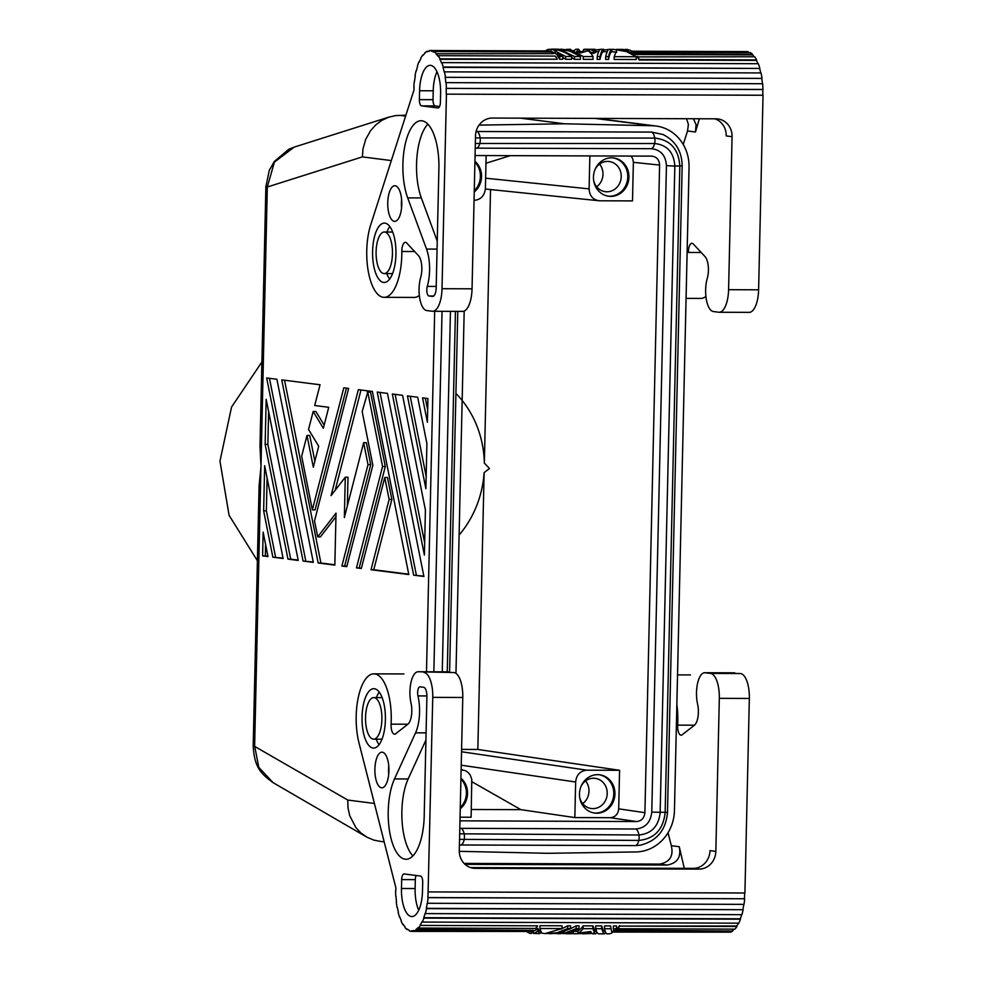 <?xml version="1.0" encoding="UTF-8"?>
<svg xmlns="http://www.w3.org/2000/svg" width="983" height="983" viewBox="0 0 983 983"><rect width="100%" height="100%" fill="white"/><g stroke="black" fill="none" stroke-linecap="round" stroke-linejoin="round"><path stroke-width="1.47" d="M426.499 671.77L434.683 311.279M405.684 115.22L395.731 115.576L388.506 117.247L381.736 120.418L375.678 124.952L370.554 130.702L365.75 139.254L362.997 148.838L362.371 156.887L267.315 187.003L265.877 186.659L269.281 170.366L274.269 161.531L288.695 149.33L294.15 147.131L274.404 162.121L267.315 187.003L260.974 466.458L259.082 486.229M379.635 841.276L373.859 840.096L367.089 837.27L361.019 833.043L355.883 827.6L349.727 815.718L348.031 808.026L347.773 800.051L253.196 745.556L259.094 485.897M298.218 560.433L266.172 399.307L265.14 444.39L287.97 559.13L298.218 560.433M343.792 387.806L312.348 509.894L301.658 456.186L307.003 435.457L313.319 467.195L318.713 446.221L308.539 429.46L313.172 411.496L323.333 428.269L328.74 407.294L314.707 405.5L320.053 384.771L281.752 379.88L318.173 562.989L334.847 565.114L336.026 513.126L317.706 536.853L314.523 520.879L348.646 388.42L343.792 387.806M272.856 557.201L283.116 558.504L264.66 465.733L263.641 510.816L272.856 557.201L283.043 558.16M268.003 556.587L263.149 532.172L262.608 555.886L268.003 556.587M303.071 561.06L313.319 562.362L276.899 379.266L266.651 377.964L303.071 561.06L313.245 562.018M407.441 395.928L425.885 488.698L426.905 443.616L417.689 397.23L407.441 395.928M402.575 395.301L392.328 393.999L424.386 555.125L425.406 510.042L402.575 395.301M344.357 517.549L363.636 442.682L368.011 464.652L341.9 566.011L346.766 566.638L372.864 465.278L362.186 411.57L367.765 392.057L382.571 466.507L356.473 567.867L361.326 568.493L384.758 477.492L389.133 499.475L371.033 569.735L408.793 574.551L372.373 391.455L358.353 389.661L331.062 495.629L345.279 477.222L344.357 517.549M413.646 575.166L423.894 576.48L387.474 393.384L377.226 392.07L413.646 575.166L423.82 576.124M427.396 422.272L427.937 398.545L422.543 397.857L427.396 422.272M363.636 442.682L366.364 442.694L370.738 464.664L344.64 566.024L346.839 566.306M356.473 567.867L361.412 568.162M360.994 389.993L335.154 490.32M382.571 466.507L385.299 466.52L359.2 567.879M367.765 392.057L370.493 392.057L385.299 466.52M384.758 477.492L387.486 477.505L391.861 499.475L373.761 569.735L408.719 574.207M371.033 569.735L373.761 569.735M389.133 499.475L391.861 499.475M345.279 477.222L348.007 477.222L347.355 505.926M589.849 155.916L589.1 188.883C589.579 196.096 593.13 200.065 599.753 200.79L632.499 200.901L633.371 162.342L659.605 165.058L644.909 812.695L618.7 808.837L619.573 770.291L477.836 749.464L461.592 749.402M477.836 749.464L484.115 472.639A100.954 92.685 -82.7 0 1 459.098 535.084M259.991 445.975L260.974 466.458L254.634 745.913L258.775 767.342L273.053 782.628C261.945 774.383 254.253 768.362 253.196 745.556M410.23 396.284L426.167 476.386M269.453 378.32L305.799 561.06M265.607 544.484L265.336 555.899L267.941 556.231M262.608 555.886L265.336 555.899M267.106 478.057L266.368 510.828L275.596 557.214M263.641 510.816L266.368 510.828M346.434 388.138L315.076 509.907L312.348 509.894M307.003 435.457L309.731 435.457L314.855 461.211M313.172 411.496L315.899 411.508L324.144 425.111M284.554 380.237L320.9 562.989L334.859 564.77M335.94 516.775L320.433 536.865L317.706 536.853M318.173 562.989L320.9 562.989M268.617 411.631L267.868 444.402L290.698 559.143L298.144 560.089M265.14 444.39L267.868 444.402M287.97 559.13L290.698 559.143M395.129 394.355L424.656 542.813M425.332 398.213L427.679 409.96M380.028 392.426L416.374 575.178M367.224 391.984L370.493 392.057M368.011 464.652L370.738 464.664M341.9 566.011L344.64 566.024M455.915 393.409A100.954 92.685 -82.7 0 1 484.336 463.054L490.542 189.547M475.895 155.535L651.618 156.137C656.583 156.678 659.237 159.651 659.605 165.058M598.672 200.729L599.753 200.79M633.371 162.342L632.831 158.939L631.135 156.064M610.762 196.379A19.304 17.719 97.3 0 0 628.874 178.439A19.304 17.719 97.3 0 0 613.994 158.005A19.304 17.719 97.3 0 0 611.635 157.821A19.304 17.719 97.3 0 0 593.511 176.043A19.304 17.719 97.3 0 0 608.944 196.268A19.304 17.719 97.3 0 0 610.762 196.379M486.143 155.56L485.393 188.527C484.582 195.74 480.847 199.672 474.199 200.36M474.248 191.955A19.304 17.719 97.3 0 0 474.936 161.31M460.056 817.192L471.127 817.229L471.779 779.335L470.243 775.046L468.141 772.466L465.438 770.66L461.285 769.75M619.573 770.291L586.826 770.18L461.543 751.762M475.465 137.927L654.752 138.087C670.332 139.795 678.675 149.133 679.818 166.102L665.147 812.597C663.242 829.554 654.469 838.831 638.815 840.428L459.553 839.359M476.104 131.501L651.643 132.091L663.046 134.524C675.542 140.864 681.919 151.308 682.165 165.844L674.83 166.078L660.158 812.585C658.61 826.236 651.545 833.707 638.938 834.997L459.675 833.817M586.826 770.18C580.179 770.856 576.456 774.801 575.645 782.001L461.236 765.192M471.926 781.768L520.904 809.66L574.834 817.586L575.645 782.001M574.834 817.586L610.308 817.709C615.297 817.205 618.098 814.243 618.7 808.837M597.639 774.665A19.304 17.719 97.3 0 0 579.515 792.888A19.304 17.719 97.3 0 0 594.948 813.101A19.304 17.719 97.3 0 0 596.767 813.211A19.304 17.719 97.3 0 0 614.879 795.284A19.304 17.719 97.3 0 0 599.986 774.837A19.304 17.719 97.3 0 0 597.639 774.665M475.231 148.15L651.262 148.691C660.687 149.723 665.749 155.375 666.437 165.648L651.766 812.142C650.611 822.415 645.29 828.03 635.829 829.001L459.798 828.325M383.812 273.544A20.79 8.183 90.2 0 1 376.096 252.213A20.79 8.183 90.2 0 1 384.39 232M485.958 163.239L510.386 155.646M459.97 851.339L547.924 853.305L635.964 851.942A41.569 38.165 97.3 0 0 674.449 810.557L689.046 167.393A41.569 38.165 -82.7 0 0 655.772 125.984A41.569 38.165 -82.7 0 0 652.454 125.75L564.488 123.784L520.388 118.157M579.7 797.496A15.212 13.959 97.3 0 0 591.004 808.481A15.212 13.959 97.3 0 0 592.909 808.628A15.212 13.959 97.3 0 0 607.224 793.478A15.212 13.959 97.3 0 0 594.998 778.327A15.212 13.959 97.3 0 0 593.597 778.241A15.212 13.959 97.3 0 0 581.15 786.105M595.6 813.064A19.304 17.719 97.3 0 0 613.773 793.846A19.304 17.719 97.3 0 0 600.22 774.96M584.996 780.232A15.212 13.959 -82.7 0 1 582.686 803.627M609.595 196.231A19.304 17.719 97.3 0 0 627.768 177.014A19.304 17.719 97.3 0 0 614.228 158.128M374.179 697.623A20.79 8.183 -89.8 0 0 373.786 697.598A20.79 8.183 -89.8 0 0 365.529 717.848A20.79 8.183 -89.8 0 0 373.245 739.142A20.79 8.183 -89.8 0 0 373.601 739.167A20.79 8.183 -89.8 0 0 381.896 718.966A20.79 8.183 -89.8 0 0 374.179 697.623M384.746 232.037A20.79 8.183 90.2 0 1 392.463 253.233A20.79 8.183 90.2 0 1 384.279 273.581M460.277 807.584A19.304 17.719 97.3 0 0 466.397 793.342A19.304 17.719 97.3 0 0 460.916 779.064M484.336 463.054L489.485 468.51L484.115 472.639M485.627 178.193L589.1 188.883M520.904 809.66L471.299 809.488M652.417 156.174L651.618 156.137M475.342 143.469L654.629 143.518C667.174 144.894 673.908 152.414 674.83 166.078L666.437 165.648M432.139 311.242L426.769 310.554A20.79 8.183 90.2 0 1 419.888 299.102A20.79 8.183 90.2 0 1 420.478 278.201L420.871 276.727A14.253 5.615 90.2 0 0 418.463 255.641L406.716 243.022A8.908 3.514 -89.8 0 0 405.463 242.322A8.908 3.514 -89.8 0 0 401.826 251.488A44.542 17.547 90.2 0 1 384.525 297.321A44.542 17.547 90.2 0 1 368.478 272.475A44.542 17.547 90.2 0 1 370.677 224.91L413.978 89.994A40.979 16.146 -89.8 0 1 414.076 87.18L413.843 87.106A41.569 16.379 -89.8 0 1 414.298 81.417L414.531 81.417M419.348 295.453A44.542 17.547 90.2 0 1 414.15 297.431L384.12 297.333M447.253 671.844L455.436 311.353M459.97 820.83L636.517 821.555C641.506 821.051 644.295 818.089 644.909 812.695M682.165 165.844L667.494 812.351C665.946 830.119 656.841 841.079 640.191 845.22L635.448 845.601A10.739 4.227 -89.8 0 0 638.815 840.428A5.935 2.335 -89.8 0 0 638.938 834.997A10.739 4.227 -89.8 0 0 635.829 829.001M442.264 671.819L450.447 311.341M433.859 671.794L442.043 311.304M460.241 808.788A19.304 17.719 97.3 0 0 460.941 778.155M593.695 180.651A15.212 13.959 97.3 0 0 605.012 191.636A15.212 13.959 97.3 0 0 606.904 191.783A15.212 13.959 97.3 0 0 621.231 176.645A15.212 13.959 97.3 0 0 608.993 161.482A15.212 13.959 97.3 0 0 607.592 161.409A15.212 13.959 97.3 0 0 595.145 169.26M635.448 845.601L459.43 844.975M598.991 163.399A15.212 13.959 -82.7 0 1 596.681 186.782M474.273 190.751A19.304 17.719 97.3 0 0 480.392 176.51A19.304 17.719 97.3 0 0 474.912 162.232M455.965 673.367L464.185 311.046M479.053 125.111L564.488 123.784M453.962 672.556L418.574 671.77L453.962 672.556A23.752 9.363 90.2 0 1 462.772 697.475L432.753 697.365L428.096 891.876A40.979 16.146 90.2 0 1 427.814 897.553L428.047 897.663A41.569 16.379 90.2 0 1 427.445 903.279L744.033 904.36A41.569 16.379 90.2 0 0 744.635 898.757L428.047 897.663M734.756 672.827L704.737 672.716A20.79 8.183 -89.8 0 1 705.143 672.753L710.512 673.429A23.752 9.363 -89.8 0 1 719.323 698.348L715.845 851.376A17.817 16.355 -82.7 0 1 699.06 869.107L475.268 868.345A17.817 16.355 97.3 0 1 473.265 868.21A17.817 16.355 97.3 0 1 459.294 850.492L462.772 697.475M418.574 671.77A20.79 8.183 -89.8 0 0 418.18 671.745A20.79 8.183 -89.8 0 0 410.857 702.341L411.177 703.914A14.253 5.615 -89.8 0 1 407.822 724.262L395.584 733.822A8.908 3.514 90.2 0 1 394.625 734.203A8.908 3.514 90.2 0 1 391.099 724.152A44.542 17.547 -89.8 0 0 373.859 673.846A44.542 17.547 -89.8 0 0 358.353 697.107A44.542 17.547 -89.8 0 0 358.93 742.644L395.866 887.772A40.979 16.146 90.2 0 0 395.842 890.623L395.608 890.635A41.569 16.379 90.2 0 0 395.793 896.41L396.038 896.422M684.279 868.333L679.253 846.707C681.354 857.139 677.324 863.246 667.15 865.04L659.605 864.082L464.099 863.406M659.605 864.082C669.804 862.177 673.711 856.046 671.315 845.687L668.035 832.724M423.943 672.458A23.752 9.363 90.2 0 1 432.753 697.365M420.343 925.408L537.627 925.814L420.343 925.408A41.569 16.379 90.2 0 1 418.303 928.05L418.217 927.51A40.979 16.146 90.2 0 1 416.079 929.377L416.141 929.955A41.569 16.379 90.2 0 1 413.892 931.073L413.868 930.483A40.979 16.146 90.2 0 1 411.852 930.803A40.979 16.146 90.2 0 1 411.619 930.79L411.619 931.393A41.569 16.379 90.2 0 1 409.333 930.901L409.383 930.311A40.979 16.146 90.2 0 1 407.183 929.033L407.122 929.611A41.569 16.379 90.2 0 1 404.984 927.534L405.082 926.994A40.979 16.146 90.2 0 1 403.128 924.241L402.993 924.733A41.569 16.379 90.2 0 1 401.175 921.255L401.334 920.813A40.979 16.146 90.2 0 1 399.749 916.77L399.565 917.164A41.569 16.379 90.2 0 1 398.201 912.543L398.398 912.212A40.979 16.146 90.2 0 1 397.316 907.223L397.107 907.469A41.569 16.379 90.2 0 1 396.296 902.062L396.518 901.89A40.979 16.146 90.2 0 1 396.026 896.324L395.793 896.41M427.445 903.279L427.224 903.082A40.979 16.146 90.2 0 1 426.327 908.353L426.536 908.624A41.569 16.379 90.2 0 1 425.356 913.6L425.16 913.256A40.979 16.146 90.2 0 1 423.734 917.704L423.906 918.11A41.569 16.379 90.2 0 1 422.223 922.079L422.076 921.612A40.979 16.146 90.2 0 1 420.233 924.905M404.038 873.948L404.038 873.948A5.935 2.335 -89.8 0 0 401.678 879.588L401.469 888.485A26.725 10.53 90.2 0 0 411.889 916.549A26.725 10.53 90.2 0 0 422.493 891.163L422.702 882.267A5.935 2.335 -89.8 0 0 420.503 876.037L404.148 873.948M415.551 732.851A29.097 11.464 90.2 0 0 417.972 695.915A5.996 2.359 90.2 0 1 417.959 689.869A5.996 2.359 90.2 0 1 420.036 686.834A5.996 2.359 90.2 0 1 420.146 686.834L423.612 687.277A8.908 3.514 90.2 0 1 426.905 696.628L424.251 813.777A45.771 18.026 90.2 0 1 406.004 859.277A45.771 18.026 90.2 0 1 389.268 829.406A45.771 18.026 90.2 0 1 394.502 778.929L415.551 732.851L426.094 732.888M381.502 787.788A17.817 7.016 90.2 0 1 374.892 769.529A17.817 7.016 90.2 0 1 381.969 752.179A17.817 7.016 90.2 0 1 382.313 752.204A17.817 7.016 90.2 0 1 388.924 770.488A17.817 7.016 90.2 0 1 381.822 787.813A17.817 7.016 90.2 0 1 381.502 787.788M373.872 688.69A29.699 11.698 -89.8 0 0 362.027 717.553A29.699 11.698 -89.8 0 0 373.036 748.038M373.724 748.075A29.699 11.698 -89.8 0 0 385.41 719.015A29.699 11.698 -89.8 0 0 374.388 688.727M416.116 875.484A5.935 2.335 -89.8 0 0 415.317 879.638L415.121 888.534A26.725 10.53 90.2 0 0 418.733 910.197M412.897 855.898A45.771 18.026 90.2 0 1 408.154 778.978L425.922 740.064M388.715 774.186A17.817 7.016 90.2 0 1 388.752 765.843M379.266 692.143A29.699 11.698 -89.8 0 0 376.342 697.611M376.206 739.179A29.699 11.698 -89.8 0 0 379.082 744.672M613.908 930.901A40.979 16.146 90.2 0 1 613.183 931.171L613.208 931.761A41.569 16.379 90.2 0 0 614.08 931.417A41.569 16.379 90.2 0 0 615.456 930.643L615.395 930.102M615.432 930.065L732.728 931.036L615.456 930.643M734.276 929.144A40.979 16.146 90.2 0 1 732.667 930.471M619.536 925.581A40.979 16.146 90.2 0 1 617.533 928.198L617.619 928.738A41.569 16.379 90.2 0 0 619.659 926.097L736.82 925.986A40.979 16.146 90.2 0 0 738.442 923.16M416.079 929.377L533.413 930.36A41.569 16.379 90.2 0 1 531.176 931.479L413.892 931.073M563.062 933.592L571.086 933.359L573.298 932.978L573.335 931.319L577.918 931.306M539.974 925.703L562.03 925.777L561.969 928.579L539.9 928.505L539.974 925.703M561.01 929.107L567.707 925.802L570.533 925.814L570.472 928.603L567.633 928.591L567.707 925.802M569.526 929.144L576.21 925.826L579.048 925.839L578.987 928.64L576.149 928.628L576.21 925.826M537.799 928.357A40.979 16.146 90.2 0 1 533.29 931.048L533.228 933.445A43.35 17.08 -89.8 0 0 537.738 930.95L537.799 928.357L539.618 931.22M601.731 925.925L601.67 928.714L595.686 928.689L595.747 925.9L601.731 925.925L603.218 930.52L605.282 931.466M607.469 933.776C606.376 934.219 605.393 932.535 604.508 928.726L604.57 925.925L610.566 925.949L611.942 932.928L610.566 925.949M583.177 925.851A40.979 16.146 90.2 0 1 577.93 930.717L577.869 933.15A43.35 17.08 -89.8 0 0 583.103 928.652L583.177 925.851L592.909 925.888L595.354 931.405M613.392 925.961L616.55 925.974L616.488 928.763L613.331 928.751L613.392 925.961M570.103 933.715A43.35 17.08 -89.8 0 0 573.298 932.978M570.693 933.703L579.319 933.653L579.343 933.014M579.319 933.653L576.529 933.739M545.368 933.629L541.645 933.113L539.9 928.505M578.987 928.64L570.287 932.314L560.31 933.69M554.547 933.555L565.938 932.695L576.149 928.628M570.472 928.603L561.784 932.289L551.807 933.653M546.044 933.531L557.103 932.744L567.633 928.591M545.098 933.58L561.969 928.579M537.738 930.95L539.716 933.617L533.228 933.445M539.716 933.617L541.154 932.351M598.291 933.813L596.865 932.4L595.686 928.689M601.67 928.714L603.636 933.555L605.123 933.432L605.405 931.786M526.999 931.786A43.35 17.08 -89.8 0 0 531.127 933.543L532.872 931.22M531.127 933.543L531.164 931.712M607.138 933.85L608.416 933.85A43.35 17.08 -89.8 0 0 611.942 932.928M610.492 928.738L604.508 928.726M579.331 933.629L589.345 933.1L591.336 932.658L590.832 931.54L577.869 933.15M592.909 925.888L592.847 928.677L583.103 928.652M592.847 928.677L594.592 933.297L595.772 933.752L596.939 932.535M593.462 933.383L584.959 933.764M616.488 928.763A43.35 17.08 -89.8 0 1 614.08 931.429L613.331 928.751M611.954 932.081L728.206 932.154M732.728 931.036A41.569 16.379 90.2 0 1 730.48 932.154L613.208 931.761M619.659 926.097L736.931 926.49A41.569 16.379 90.2 0 1 734.891 929.144L617.619 928.738M423.906 918.11L740.494 919.191A41.569 16.379 90.2 0 1 738.811 923.16L422.223 922.079M741.649 914.682A40.979 16.146 90.2 0 1 740.322 918.786L740.494 919.191M740.322 918.786L423.734 917.704M426.536 908.624L743.123 909.705A41.569 16.379 90.2 0 1 741.944 914.682L425.356 913.6M743.123 909.705L426.327 908.353M743.787 904.36A40.979 16.146 90.2 0 1 742.915 909.435M427.814 897.553L744.635 898.757M744.684 892.994A40.979 16.146 90.2 0 1 744.401 898.646M428.33 891.913L744.917 892.994L749.341 698.458A23.752 9.363 -89.8 0 0 740.531 673.539L705.143 672.753M715.845 851.376L709.996 850.627A17.817 16.355 -82.7 0 1 693.224 868.37L470.66 867.608M537.627 925.814A41.569 16.379 90.2 0 1 535.575 928.456L418.303 928.05M533.413 930.36L416.141 929.955M411.619 931.393L528.891 931.466M407.122 929.611L408.006 929.611M465.057 864.352L667.15 865.04M704.75 672.728A20.79 8.183 -89.8 0 0 697.426 703.324L697.746 704.885A14.253 5.615 -89.8 0 1 694.391 725.245L682.141 734.793A8.908 3.514 90.2 0 1 681.194 735.186A8.908 3.514 90.2 0 1 677.656 725.135A44.542 17.547 -89.8 0 0 676.857 704.492M701.211 252.508L688.383 252.471A8.908 3.514 -89.8 0 1 692.032 243.305A8.908 3.514 -89.8 0 1 693.285 243.993L705.032 256.612A14.253 5.615 90.2 0 1 707.441 277.697L707.047 279.184A20.79 8.183 90.2 0 0 706.458 300.085A20.79 8.183 90.2 0 0 713.339 311.537L718.708 312.225A23.752 9.363 -89.8 0 0 719.126 312.262A23.752 9.363 -89.8 0 0 728.587 289.69L732.065 136.674A17.817 16.355 97.3 0 0 718.094 118.968A17.817 16.355 97.3 0 0 716.091 118.82L492.299 118.058A17.817 16.355 -82.7 0 0 475.514 135.789L472.049 288.818A23.752 9.363 90.2 0 1 462.649 311.378L432.594 311.279M693.457 118.746L696.075 124.644L695.472 132.005L699.38 118.759M695.472 132.005L687.535 130.985L683.234 144.464M705.917 296.436A44.542 17.547 90.2 0 1 700.707 298.414L686.073 298.365M687.535 130.985L688.383 124.423L686.601 118.845M732.065 136.674L726.216 135.924A17.817 16.355 97.3 0 0 714.862 118.82M719.163 312.262L749.181 312.361A23.752 9.363 -89.8 0 0 758.606 289.801L763.029 95.253L446.208 94.147L762.796 95.228A40.979 16.146 -89.8 0 0 762.771 89.514L446.405 88.372A41.569 16.379 -89.8 0 0 446.061 82.646L762.648 83.727A41.569 16.379 -89.8 0 1 762.992 89.453L446.405 88.372M472.049 288.818L442.018 288.707L446.442 94.171M446.208 94.147A40.979 16.146 -89.8 0 0 446.171 88.421M762.415 83.727A40.979 16.146 -89.8 0 0 761.776 78.407L445.188 77.313A40.979 16.146 -89.8 0 1 445.84 82.781L446.061 82.646M761.776 78.407L445.188 77.313M445.41 77.104A41.569 16.379 -89.8 0 0 444.451 71.857L761.039 72.939A41.569 16.379 -89.8 0 1 761.997 78.185M760.768 72.939A40.979 16.146 -89.8 0 0 759.613 68.441L443.026 67.36A40.979 16.146 -89.8 0 1 444.242 72.14L444.451 71.857M759.613 68.441L443.222 66.991A41.569 16.379 -89.8 0 0 441.723 62.629L758.311 63.711A41.569 16.379 -89.8 0 1 759.81 68.085M435.948 53.795L553.306 53.647L435.948 53.795A40.979 16.146 -89.8 0 1 437.988 56.203L438.099 55.687A41.569 16.379 -89.8 0 1 440.015 58.833L557.287 59.238L439.868 59.312A40.979 16.146 -89.8 0 1 441.564 63.047L441.723 62.629M428.649 51.3L427.052 51.3A41.569 16.379 -89.8 0 0 424.84 52.812L424.914 53.365A40.979 16.146 -89.8 0 0 422.837 55.613L422.727 55.085A41.569 16.379 -89.8 0 0 420.761 58.083L420.896 58.575A40.979 16.146 -89.8 0 0 419.139 62.175L419.323 61.745M436.034 53.242A41.569 16.379 -89.8 0 0 433.859 51.558L433.798 52.136A40.979 16.146 -89.8 0 0 431.574 51.251L548.858 51.657L431.598 50.661A41.569 16.379 -89.8 0 0 430.235 50.514A41.569 16.379 -89.8 0 0 429.313 50.575L429.325 51.165A40.979 16.146 -89.8 0 0 427.089 51.878L427.052 51.3M757.979 63.711A40.979 16.146 -89.8 0 0 756.455 60.393L639.183 59.988A40.979 16.146 -89.8 0 0 637.303 56.891L754.686 56.768A41.569 16.379 -89.8 0 1 756.603 59.914L756.455 60.393M754.194 56.768A40.979 16.146 -89.8 0 0 752.536 54.888L635.264 54.483A40.979 16.146 -89.8 0 0 633.863 53.303M749.169 52.64A40.979 16.146 -89.8 0 0 748.161 52.345L632.548 51.939M574.441 59.312L574.502 56.51L580.498 56.535L580.425 59.336L574.441 59.312L571.651 57.358M557.398 54.446L555.309 53.623A40.979 16.146 -89.8 0 0 550.91 51.558L550.959 49.187C558.307 49.543 565.213 51.988 571.676 56.51L571.602 59.299L565.618 59.275L562.829 57.321M593.007 59.373L583.263 59.336L583.324 56.547L593.068 56.584L593.007 59.373M562.78 59.275L559.634 59.263A40.979 16.146 -89.8 0 0 557.373 55.785L557.422 53.205L562.841 56.473L562.78 59.275M595.907 52.32L593.253 53.475A40.979 16.146 -89.8 0 0 589.308 51.706L589.247 51.706M636.21 59.521L614.154 59.447L614.215 56.658L636.271 56.731L636.21 59.521M616.783 52.21L611.844 51.743C610.713 51.915 609.583 54.47 608.477 59.422L605.639 59.422L605.7 56.621L608.538 56.633L608.477 59.422M603.709 51.743C602.456 51.349 601.203 53.893 599.974 59.398L597.136 59.385L597.197 56.596L600.035 56.609L599.974 59.398M622.497 49.396L629.87 50.108A43.35 17.08 90.2 0 1 634.232 53.746L634.207 55.036M634.232 53.746L625.274 50.391L616.476 49.371M558.172 49.175L569.759 51.079L580.498 56.535M545.393 50.907A43.35 17.08 90.2 0 1 548.846 49.285L548.809 51.055M574.502 56.51L562.178 50.563L548.846 49.285M625.544 49.396L626.822 49.408A43.35 17.08 90.2 0 1 627.768 49.482L625.458 49.396M550.959 49.187A43.35 17.08 90.2 0 1 555.37 51.165L565.68 56.486L565.618 59.275M555.37 51.165L555.309 53.623M565.68 56.486L571.676 56.51M580.486 51.62L578.508 49.248L576.665 51.521L580.228 53.033L588.067 50.772A43.35 17.08 90.2 0 1 593.068 56.584M583.324 56.547L573.531 51.411L560.74 49.175M560.937 49.175L574.207 50.711L575.829 49.236M570.754 49.875L570.017 49.74M570.754 49.482L566.613 49.31M557.422 53.205A43.35 17.08 90.2 0 1 559.696 56.461L562.841 56.473M559.696 56.461L559.634 59.263M597.197 56.596C598.438 51.411 599.679 49.003 600.92 49.347L595.968 49.887L595.919 51.681M589.308 51.706L589.37 49.334A43.35 17.08 90.2 0 1 593.314 51.03L595.968 49.887L595.022 49.297L584.295 49.261M593.314 51.03L593.253 53.475M589.37 49.334L583.312 49.85L583.263 51.62M583.312 49.85L584.332 49.261M613.638 49.359L626.478 51.583L636.271 56.731M603.709 51.595L603.759 49.359C602.518 49.015 601.277 51.423 600.035 56.609M608.87 49.408L603.746 50.059M605.7 56.621C606.941 51.448 608.182 49.027 609.435 49.383M614.215 56.658L616.832 49.826L611.905 49.359C610.775 49.543 609.657 51.964 608.538 56.633M611.905 49.359L611.844 51.743M418.979 61.745A41.569 16.379 -89.8 0 0 417.419 65.996L417.591 66.365A40.979 16.146 -89.8 0 0 416.3 71.059L416.362 70.751M416.092 70.751A41.569 16.379 -89.8 0 0 415.047 75.924L415.256 76.158A40.979 16.146 -89.8 0 0 414.519 81.564L414.298 81.417M548.87 51.067A41.569 16.379 -89.8 0 0 547.519 50.919L430.235 50.514M553.306 53.647A41.569 16.379 -89.8 0 0 551.131 51.964L433.859 51.558M557.287 59.238A41.569 16.379 -89.8 0 0 555.383 56.08L438.099 55.687M639.183 59.988L639.331 59.508A41.569 16.379 -89.8 0 0 637.414 56.363M639.331 59.508L756.603 59.914M633.138 52.517L750.447 52.64A41.569 16.379 -89.8 0 1 752.622 54.323L635.35 53.93A41.569 16.379 -89.8 0 0 633.163 52.246M748.161 52.345L631.848 51.349M748.186 51.755A41.569 16.379 -89.8 0 0 746.834 51.595L631.664 51.202M442.018 288.707A23.752 9.363 90.2 0 1 432.631 311.279M394.773 221.384A17.817 7.016 -89.8 0 0 401.777 203.948A17.817 7.016 -89.8 0 0 395.166 185.775M394.859 185.75A17.817 7.016 -89.8 0 0 387.744 203.063A17.817 7.016 -89.8 0 0 394.355 221.359M419.581 90.743A26.725 10.53 -89.8 0 1 430.235 65.357A26.725 10.53 -89.8 0 1 440.605 93.422L440.396 102.318A5.935 2.335 90.2 0 1 438.049 107.958A5.935 2.335 90.2 0 1 437.926 107.958L421.572 105.869A5.935 2.335 90.2 0 1 419.372 99.639L419.581 90.743L433.22 90.792L433.024 99.688A5.935 2.335 90.2 0 0 435.223 105.918L439.598 106.471M432.655 296.424L432.655 296.424A8.908 3.514 -89.8 0 0 436.182 287.97L438.934 166.778A45.771 18.026 -89.8 0 0 420.552 120.749A45.771 18.026 -89.8 0 0 404.308 148.924A45.771 18.026 -89.8 0 0 407.687 197.89L426.524 249.055A29.097 11.464 -89.8 0 1 427.273 286.397A5.996 2.359 -89.8 0 0 427.003 292.541A5.996 2.359 -89.8 0 0 429.018 295.981L433.736 295.994M432.483 296.424L429.018 295.981M384.292 282.477A29.699 11.698 -89.8 0 0 395.965 253.417A29.699 11.698 -89.8 0 0 384.955 223.141M384.427 223.104A29.699 11.698 -89.8 0 0 372.582 251.955A29.699 11.698 -89.8 0 0 383.603 282.453M401.605 199.414A17.817 7.016 -89.8 0 0 401.568 207.769M436.98 71.759A26.725 10.53 -89.8 0 0 433.22 90.792M427.875 124.153A45.771 18.026 -89.8 0 0 421.338 197.939L437.251 241.154M389.821 226.545A29.699 11.698 -89.8 0 0 386.909 232.013M386.774 273.581A29.699 11.698 -89.8 0 0 389.649 279.074M391.209 160.561L362.371 156.887M374.302 803.443L347.773 800.051M651.643 132.091A10.739 4.227 90.2 0 1 654.752 138.087A5.935 2.335 90.2 0 1 654.629 143.518A10.739 4.227 90.2 0 1 651.262 148.691M460.781 845.011A10.739 4.227 -89.8 0 0 464.148 839.826A5.935 2.335 -89.8 0 0 464.271 834.407A10.739 4.227 -89.8 0 0 461.15 828.399M667.494 812.351L651.766 812.142M405.414 116.08L399.43 115.318M652.454 125.75L594.912 118.402M476.964 131.489A10.739 4.227 90.2 0 1 480.085 137.497A5.935 2.335 90.2 0 1 479.962 142.916A10.739 4.227 90.2 0 1 476.595 148.089M401.826 251.488L414.642 251.525M636.517 821.555L610.308 817.709M407.896 724.213L391.099 724.152M679.253 846.707L671.315 845.687M401.469 888.485L415.121 888.534M401.678 879.588L415.317 879.638M417.972 695.915L426.917 695.952M394.502 778.929L408.154 778.978M719.323 698.348L749.341 698.458M699.06 869.107L693.224 868.37M475.268 868.345L471.594 867.878M710.512 673.429L740.531 673.539M694.453 725.184L677.656 725.135M728.587 289.69L758.606 289.801M421.572 105.869L435.223 105.918M419.372 99.639L433.024 99.688M407.687 197.89L421.338 197.939M427.273 286.397L436.219 286.422M426.524 249.055L437.066 249.092M261.908 361.965L231.546 407.085L219.971 461.15L229.076 515.301L257.386 560.715M462.76 769.861L461.138 769.615M384.353 232L392.696 232.037M272.967 782.579L366.327 836.84M612.483 157.808L613.65 157.956M265.877 186.659L259.991 446.331M596.46 118.415L656.103 126.021M294.187 147.118L389.391 116.952M449.6 672.003L457.783 311.365M379.303 841.239L384.021 841.841M598.745 200.729L485.369 189.006M598.475 774.641L599.642 774.788M373.638 739.167L381.994 739.204M403.89 673.945L373.859 673.846M418.168 671.745L448.199 671.844M613.195 931.491L611.967 931.491M411.84 930.803L413.88 930.803M531.877 931.208L533.29 931.22M540.675 931.245L539.765 931.245M596.46 931.429L595.551 931.429M573.507 933.727L576.616 933.739M570.128 933.715L565.901 933.703M560.224 933.69L557.386 933.678M551.721 933.653L548.883 933.641M598.315 933.813L604.299 933.838M595.477 933.801L592.638 933.801M582.28 933.764L585.118 933.776M690.447 674.928L677.533 674.891M548.858 51.509L550.91 51.521M578.557 51.62L584.234 51.632M594.948 51.669L598.684 51.681M607.199 51.718L603.451 51.706M622.706 49.396L616.71 49.371M558.098 49.175L552.114 49.15M570.115 49.211L569.44 49.211M578.631 49.236L575.792 49.236M600.687 49.322L603.525 49.322M609.19 49.347L613.884 49.359M594.764 813.088L593.597 812.941M608.76 196.244L607.592 196.096M382.141 697.635L373.786 697.598M392.561 273.606L384.206 273.581"/></g></svg>
